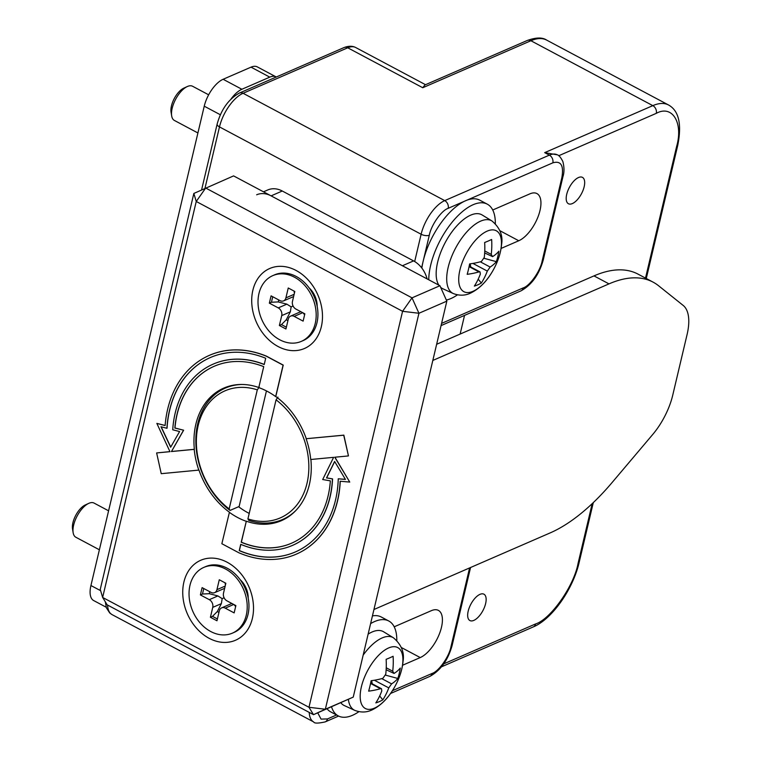 <?xml version="1.0" encoding="UTF-8"?>
<svg xmlns="http://www.w3.org/2000/svg" width="761" height="761" viewBox="0 0 761 761"><rect width="100%" height="100%" fill="white"/><g stroke="black" fill="none" stroke-linecap="round" stroke-linejoin="round"><path stroke-width="1.14" d="M578.512 177.532A14.935 6.83 118 0 0 567.801 190.859A14.935 6.83 118 0 0 568.419 203.739A14.935 6.83 118 0 0 572.358 203.577A14.935 6.83 118 0 0 583.069 190.25A14.935 6.83 118 0 0 582.45 177.37A14.935 6.83 118 0 0 578.512 177.532M479.982 594.351A14.935 6.83 118 0 0 469.271 607.678A14.935 6.83 118 0 0 469.889 620.548A14.935 6.83 118 0 0 473.827 620.396A14.935 6.83 118 0 0 484.538 607.069A14.935 6.83 118 0 0 483.92 594.189A14.935 6.83 118 0 0 479.982 594.351M460.129 334.069L464.543 315.387M558.707 155.748L656.286 113.341C672.315 104.495 683.483 122.778 676.596 146.588A5.974 2.644 -166.7 0 0 677.718 145.465C681.961 124.281 678.907 110.802 668.577 105.008A59.729 27.301 118 0 0 652.824 105.636L544.686 152.638L557.252 154.816A29.869 13.65 118 0 0 549.375 155.13A5.974 4.604 -113.5 0 1 552.838 162.835C560.933 160.504 563.949 165.432 561.865 177.608A5.974 2.644 13.3 0 0 562.988 176.495C564.348 172.205 564.31 167.211 562.855 161.503C560.714 157.375 558.85 155.139 557.252 154.816M501.09 248.438L518.764 240.752A26.882 12.29 118 0 0 538.046 216.761A26.882 12.29 118 0 0 536.943 193.579A26.882 12.29 118 0 0 529.856 193.865L492.738 209.998M402.559 665.257L420.234 657.571A26.882 12.29 118 0 0 439.516 633.58A26.882 12.29 118 0 0 438.412 610.398A26.882 12.29 118 0 0 431.325 610.683L394.208 626.807M527.287 40.466C536.02 37.356 542.469 37.232 546.655 40.105A59.729 27.301 118 0 0 530.902 40.733L422.764 87.734L424.923 84.956L527.287 40.466A5.974 4.604 66.5 0 1 530.902 40.733L652.824 105.636A5.974 4.604 66.5 0 1 656.286 113.341M231.04 99.006A23.895 10.92 -62 0 1 241.884 89.265L269.784 77.137A23.895 10.92 -62 0 1 276.091 76.89A23.895 10.92 -62 0 1 276.3 77.004M276.091 76.89L257.332 66.901A23.895 10.92 118 0 0 251.035 67.149L223.125 79.277A23.895 10.92 118 0 0 204.243 106.188L90.93 585.523A23.895 10.92 118 0 0 93.66 600.553L106.207 607.23M108.595 510.812L94.06 503.078A19.367 8.856 118 0 0 88.951 503.278A19.367 8.856 118 0 0 88.752 503.363A19.367 8.856 118 0 0 73.142 532.69A19.367 8.856 118 0 0 75.862 537.256L99.387 549.784M73.142 532.69L72.514 528.876A15.781 7.21 -62 0 1 85.242 504.981A15.781 7.21 -62 0 1 85.403 504.904M370.617 623.611A53.755 24.571 -62 0 1 388.776 620.995A53.755 24.571 -62 0 1 396.804 640.448M372.443 615.887A53.755 24.571 -62 0 1 381.271 617L388.776 620.995M388.662 647.934A34.511 15.781 118 0 0 361.389 686.803A34.511 15.781 118 0 0 374.431 708.149A34.511 15.781 118 0 0 401.703 669.28A34.511 15.781 118 0 0 388.662 647.934M379.682 695.973L382.802 699.873A76.956 46.231 -138 0 1 375.829 702.907A77.422 59.691 -113.5 0 0 381.794 690.931L381.518 688.753L380.443 688.715A77.422 34.321 13.3 0 1 368.647 691.15A76.956 37.403 -92.7 0 0 369.979 686.051A76.956 37.403 -92.7 0 0 371.111 680.724A77.422 34.321 13.3 0 0 382.907 678.298L385.741 674.256A77.422 59.691 -113.5 0 0 386.131 659.321A76.956 14.84 -9.7 0 0 393.104 656.286A77.422 59.691 66.5 0 1 392.714 671.231L394.065 673.447A77.422 34.321 -166.7 0 0 400.286 668.044A76.956 68.794 22.6 0 1 399.278 673.314A76.956 68.794 22.6 0 1 397.832 678.46A77.422 34.321 -166.7 0 1 391.601 683.863L388.776 687.896L374.383 680.239M382.802 699.873A77.422 59.691 -113.5 0 0 388.776 687.896M348.367 699.349A41.132 18.806 -62 0 0 354.759 710.365L344.333 705.58A41.807 19.111 -62 0 1 340.861 702.774M368.124 634.132A41.807 19.111 -62 0 1 372.139 631.972A41.807 19.111 -62 0 1 383.611 631.792L393.408 637.766A41.132 18.806 -62 0 0 382.117 637.946A41.132 18.806 -62 0 0 363.168 655.107M386.141 669.766L394.065 673.447M371.625 680.657L372.234 683.806M385.551 675.14L397.832 678.46M358.888 711.687A53.755 24.571 -62 0 1 338.255 715.892A53.755 24.571 -62 0 1 331.53 706.826M338.255 715.892L330.75 711.906A53.755 24.571 -62 0 1 327.04 708.786M208.657 94.811L192.59 86.259A19.367 8.856 118 0 0 187.491 86.459A19.367 8.856 118 0 0 187.282 86.545A19.367 8.856 118 0 0 171.672 115.872A19.367 8.856 118 0 0 174.393 120.447L197.917 132.966M171.672 115.872L171.044 112.057A15.781 7.21 -62 0 1 183.772 88.162A15.781 7.21 -62 0 1 183.934 88.086M428.757 279.772A53.755 24.571 -62 0 1 430.65 265.275A53.755 24.571 -62 0 1 487.306 204.176A53.755 24.571 -62 0 1 495.335 223.629M421.851 268.091A53.755 24.571 -62 0 1 423.145 261.28A53.755 24.571 -62 0 1 479.801 200.181L487.306 204.176M487.192 231.116A34.511 15.781 118 0 0 459.92 269.984A34.511 15.781 118 0 0 472.962 291.33A34.511 15.781 118 0 0 500.234 252.462A34.511 15.781 118 0 0 487.192 231.116M478.212 279.154L481.333 283.054A76.956 46.231 -138 0 1 474.36 286.088A77.422 59.691 -113.5 0 0 480.324 274.112L480.048 271.934L478.973 271.896A77.422 34.321 13.3 0 1 467.178 274.331A76.956 37.403 -92.7 0 0 468.51 269.232A76.956 37.403 -92.7 0 0 469.642 263.915A77.422 34.321 13.3 0 0 481.437 261.48L484.272 257.446A77.422 59.691 -113.5 0 0 484.662 242.502A76.956 14.84 -9.7 0 0 491.644 239.468A77.422 59.691 66.5 0 1 491.245 254.412L492.595 256.628A77.422 34.321 -166.7 0 0 498.826 251.225A76.956 68.794 22.6 0 1 497.818 256.495A76.956 68.794 22.6 0 1 496.362 261.651A77.422 34.321 -166.7 0 1 490.132 267.044L487.306 271.087L472.914 263.42M481.333 283.054A77.422 59.691 -113.5 0 0 487.306 271.087M453.29 293.546C462.365 297.009 468.605 293.974 470.412 293.185C479.915 288.562 487.801 280.343 494.079 268.5C498.331 260.433 500.833 252.471 501.575 244.604C503.116 235.577 499.91 227.691 491.939 220.956A41.132 18.806 -62 0 0 480.648 221.128A41.132 18.806 -62 0 0 450.95 258.35A41.132 18.806 -62 0 0 453.29 293.546L442.864 288.761A41.807 19.111 -62 0 1 440.629 287.297M438.821 285.137A41.807 19.111 -62 0 1 442.683 247.696A41.807 19.111 -62 0 1 470.669 215.154A41.807 19.111 -62 0 1 482.141 214.973L491.939 220.956M484.671 252.947L492.595 256.628M470.155 263.839L470.764 266.987M484.082 258.321L496.362 261.651M457.418 294.878A53.755 24.571 -62 0 1 446.355 300.043M248.219 598.222A20.309 15.658 -113.5 0 0 240.143 579.654M209.132 638.298A43.605 33.617 66.5 0 1 183.896 582.041A43.605 33.617 66.5 0 1 227.12 562.227A43.605 33.617 66.5 0 1 252.357 618.484A43.605 33.617 66.5 0 1 209.132 638.298M317.185 306.445A20.309 15.658 -113.5 0 0 309.118 287.886M278.107 346.531A43.605 33.617 66.5 0 1 252.861 290.274A43.605 33.617 66.5 0 1 296.086 270.459A43.605 33.617 66.5 0 1 321.332 326.716A43.605 33.617 66.5 0 1 278.107 346.531M214.231 366.269A96.105 74.102 -113.5 0 0 177.161 414.212A96.105 74.102 -113.5 0 0 174.973 427.986L183.639 430.212L171.501 451.482L194.35 449.313A72.276 55.724 66.5 0 1 195.872 424.172A72.276 55.724 66.5 0 1 223.801 388.091A72.276 55.724 66.5 0 1 258.797 387.501M174.973 427.986L174.84 428.043A96.105 74.102 66.5 0 1 177.018 414.279A96.105 74.102 66.5 0 1 214.164 366.298A96.105 74.102 66.5 0 1 263.725 366.64L258.769 387.606A72.276 55.724 66.5 0 1 275.653 396.586L275.786 396.529A72.276 55.724 66.5 0 1 306.274 438.707L343.848 435.14L348.452 455.877L343.715 435.206L306.274 438.707M306.131 438.764A72.276 55.724 66.5 0 1 310.735 459.501L333.622 457.332L322.693 479.525L330.35 480.866A94.526 72.885 66.5 0 1 291.539 543.211A94.526 72.885 66.5 0 1 241.218 542.241L246.317 521.209L241.361 542.174A94.526 72.885 -113.5 0 0 291.606 543.183M310.878 459.492A72.276 55.724 66.5 0 1 309.356 484.586A72.276 55.724 66.5 0 1 281.418 520.657A72.276 55.724 66.5 0 1 246.317 521.209M229.185 386.169A72.276 55.724 -113.5 0 0 227.948 386.94M209.475 355.311A108.052 83.31 66.5 0 1 209.541 355.282A108.052 83.31 66.5 0 1 266.34 356.1L283.225 365.09L275.786 396.529M194.35 449.313L194.207 449.37A72.276 55.724 66.5 0 0 198.811 470.108L161.237 473.675L156.633 452.938L169.969 451.673L156.852 423.411L165.118 425.542A108.052 83.31 66.5 0 1 167.639 409.285A108.052 83.31 66.5 0 1 209.399 355.349A108.052 83.31 66.5 0 1 266.198 356.158L266.34 356.1M210.426 357.508A105.665 81.465 -113.5 0 0 169.655 410.217A105.665 81.465 -113.5 0 0 167.049 428.215L166.906 428.272A105.665 81.465 66.5 0 1 169.522 410.284A105.665 81.465 66.5 0 1 210.359 357.537A105.665 81.465 66.5 0 1 265.703 358.26L264.219 364.548A98.492 75.938 -113.5 0 0 213.213 364.11A98.492 75.938 -113.5 0 0 175.144 413.28A98.492 75.938 -113.5 0 0 172.728 429.775L179.596 431.544L170.654 447.211L160.98 426.75L166.906 428.272M264.248 364.433A98.492 75.938 -113.5 0 0 213.356 364.053A98.492 75.938 -113.5 0 0 213.28 364.081M276.062 399.839A69.289 53.422 66.5 0 1 307.006 483.33A69.289 53.422 66.5 0 1 247.915 518.907L276.062 399.839L277.955 397.118M161.17 426.797L170.749 447.049M266.445 390.907L239.125 506.484L230.06 510.431L229.156 508.919A69.289 53.422 66.5 0 1 198.212 425.418A69.289 53.422 66.5 0 1 257.304 389.851L259.206 387.13M229.156 508.919L257.304 389.851M230.06 510.431A71.677 55.268 66.5 0 1 195.881 443.72A71.677 55.268 66.5 0 1 225.437 388.034A71.677 55.268 66.5 0 1 241.37 384.476M247.915 518.907L248.809 520.41A71.677 55.268 66.5 0 0 282.578 519.506L287.744 517.261M296.058 510.289A71.677 55.268 66.5 0 1 282.578 519.506M292.557 545.371A96.913 74.721 -113.5 0 0 292.633 545.342A96.913 74.721 -113.5 0 0 332.567 478.897L326.517 477.918L334.621 461.461L345.446 479.42L338.255 478.802A104.095 80.257 66.5 0 1 295.297 551.972A104.095 80.257 66.5 0 1 239.239 550.622L240.723 544.334A96.904 74.721 -113.5 0 0 242.654 545.114A96.913 74.721 -113.5 0 0 292.49 545.399A96.913 74.721 -113.5 0 0 332.424 478.954M240.837 544.381L239.382 550.564A104.095 80.257 -113.5 0 0 295.373 551.944M338.255 478.802L345.399 479.335M334.678 461.566L326.659 477.86L332.567 478.897M183.639 430.212L174.84 428.043M171.501 451.482L183.496 430.279M194.207 449.37L171.358 451.539M275.653 396.586L283.082 365.147L266.198 356.158M238.602 506.712A72.276 55.724 -113.5 0 0 249.218 513.418M285.09 518.412A72.276 55.724 -113.5 0 0 286.507 518.041M348.31 455.944L334.764 457.228L349.756 482.074L340.129 481.247A106.483 82.102 66.5 0 1 296.257 554.17A106.483 82.102 66.5 0 1 238.745 552.714L221.86 543.725L229.432 512.229A72.276 55.724 66.5 0 1 198.954 470.051L198.811 470.108M246.174 521.275A72.276 55.724 66.5 0 1 229.299 512.286M353.237 697.114L325.337 709.242L308.976 707.283L402.579 311.306L412.024 297.855L205.689 188.024L196.243 201.475L193.846 193.446L233.589 175.896L439.925 285.727L446.84 301.137L353.237 697.114L313.494 714.674L308.976 707.283L102.64 597.452L107.158 604.833L313.494 714.674L325.337 709.242L418.94 313.266L412.024 297.855L439.925 285.727M193.846 193.446L100.243 589.423L102.64 597.452L196.243 201.475L402.579 311.306L418.94 313.266L446.84 301.137M156.852 423.411L165.127 425.447M156.633 452.938L169.95 451.625M340.262 481.256A106.483 82.102 66.5 0 1 296.39 554.103A106.483 82.102 66.5 0 1 296.324 554.132M349.756 482.074L334.935 457.209M436.643 344.276L593.989 275.891A167.239 76.442 -62 0 1 638.079 274.15L653.09 282.141A167.239 76.442 -62 0 1 658.569 285.746L683.207 305.446A47.781 21.841 -62 0 1 687.097 334.469L672.762 395.092A47.781 21.841 -62 0 1 652.691 434.521L612.025 482.617A167.239 76.442 -62 0 1 550.117 532.928L373.955 609.504M593.989 275.891L608.99 283.882A167.239 76.442 -62 0 1 653.09 282.141M608.99 283.882L432.819 360.448M427.102 278.897A23.895 18.426 -113.5 0 0 413.575 260.899L282.274 191.011A23.895 18.426 -113.5 0 0 267.824 189.936L263.506 191.81M256.657 194.787A23.895 18.426 66.5 0 1 271.106 195.862L282.274 191.011M413.575 260.899L402.417 265.751L271.106 195.862M232.409 633.133L234.16 632.372A35.834 27.634 -113.5 0 0 248.723 601.647A35.834 27.634 -113.5 0 0 227.263 568.248A35.834 27.634 -113.5 0 0 205.584 566.641L203.843 567.392A35.834 27.634 -113.5 0 0 189.27 598.127A35.834 27.634 -113.5 0 0 210.74 631.525A35.834 27.634 -113.5 0 0 232.409 633.133A35.834 27.634 -113.5 0 0 246.983 602.398A35.834 27.634 -113.5 0 0 225.513 569A35.834 27.634 -113.5 0 0 203.843 567.392M200.381 594.921L202.103 587.635L211.016 592.372A5.974 4.604 -113.5 0 0 214.631 592.638A5.974 4.604 -113.5 0 0 216.942 589.661L219.282 579.758L225.846 583.259L223.506 593.152A5.974 4.604 -113.5 0 0 226.959 600.857L235.872 605.604L234.15 612.9L225.237 608.153A5.974 4.604 -113.5 0 0 221.622 607.887A5.974 4.604 -113.5 0 0 219.311 610.864L216.971 620.767L210.407 617.276L212.747 607.373A5.974 4.604 -113.5 0 0 209.294 599.668L217.903 595.93L209.275 593.694L202.474 594.018L200.381 594.921L209.294 599.668M202.474 594.018L203.777 588.519M209.275 593.694L209.751 591.697M224.638 588.339L214.631 592.638M217.903 595.93L222.164 598.65L221.356 603.635L217.294 611.559L212.5 616.362L210.407 617.276M224.095 597.775L222.164 598.65M225.427 585.028L225.113 582.869M234.027 604.624L235.653 606.517M217.399 618.969L212.5 616.362M218.94 612.443L217.294 611.559M301.385 341.356L303.125 340.605A35.834 27.634 -113.5 0 0 317.698 309.87A35.834 27.634 -113.5 0 0 296.229 276.471A35.834 27.634 -113.5 0 0 274.559 274.864L272.809 275.625A35.834 27.634 -113.5 0 0 258.245 306.35A35.834 27.634 -113.5 0 0 279.706 339.758A35.834 27.634 -113.5 0 0 301.385 341.356A35.834 27.634 -113.5 0 0 315.948 310.631A35.834 27.634 -113.5 0 0 294.488 277.232A35.834 27.634 -113.5 0 0 272.809 275.625M269.356 303.154L271.078 295.858L279.991 300.605A5.974 4.604 -113.5 0 0 283.606 300.871A5.974 4.604 -113.5 0 0 285.908 297.884L288.248 287.991L294.811 291.482L292.471 301.385A5.974 4.604 -113.5 0 0 295.934 309.09L304.847 313.827L303.116 321.123L294.212 316.386A5.974 4.604 -113.5 0 0 290.597 316.119A5.974 4.604 -113.5 0 0 288.286 319.097L285.946 328.999L279.382 325.499L281.722 315.606A5.974 4.604 -113.5 0 0 278.26 307.891L286.878 304.153L278.25 301.927L271.449 302.241L269.356 303.154L278.26 307.891M271.449 302.241L272.742 296.742M278.25 301.927L278.726 299.929M293.613 296.562L283.606 300.871M286.878 304.153L291.14 306.873L290.331 311.858L286.269 319.791L281.475 324.595L279.382 325.499M293.071 305.998L291.14 306.873M294.393 293.261L294.088 291.092M303.002 312.847L304.628 314.75M286.374 327.201L281.475 324.595M287.915 320.666L286.269 319.791M592.182 503.658L578.065 563.406C573.984 585.989 550.622 619.283 535.582 623.944L443.72 663.868M676.596 146.588L645.509 278.098M578.065 563.406A5.974 2.644 13.3 0 0 579.188 562.284L593.295 502.612M561.865 177.608L542.155 260.975A5.974 2.644 13.3 0 0 543.278 259.853L562.988 176.495M542.155 260.975C540.339 271.021 529.96 285.813 523.273 287.877A5.974 4.604 66.5 0 1 520.971 290.864C531.73 284.899 539.168 274.559 543.278 259.853M523.273 287.877L441.589 323.387M469.594 567.925L451.016 646.536A5.974 2.644 13.3 0 0 452.139 645.414L470.555 567.516M452.139 645.414C448.029 660.12 440.59 670.451 429.822 676.415A5.974 4.604 -113.5 0 0 432.134 673.437L392.4 690.703M451.016 646.536C449.199 656.572 438.821 671.364 432.134 673.437M441.523 666.807L533.271 626.921A5.974 4.604 -113.5 0 0 535.582 623.944M544.686 152.638L549.375 155.13L444.728 200.619A5.974 4.604 66.5 0 1 448.191 208.324L552.838 162.835M422.764 87.734L347.729 47.791L243.082 93.28L444.728 200.619A29.869 13.65 -62 0 0 421.128 234.245A5.974 2.644 13.3 0 0 429.309 235.225C431.126 225.189 441.504 210.388 448.191 208.324M421.613 267.777L429.309 235.225M336.543 714.988L327.487 718.926L321.066 719.107L317.727 712.829M201.589 189.898L217.161 124.014C221.27 109.308 228.709 98.978 239.468 93.013A5.974 4.604 66.5 0 1 243.082 93.28A29.869 13.65 118 0 0 219.482 126.906L421.128 234.245L414.678 261.537M239.468 93.013L344.124 47.524A5.974 4.604 66.5 0 1 347.729 47.791A29.869 13.65 118 0 1 355.606 47.477L425.523 84.699M518.764 240.752L499.882 230.707M217.161 124.014A5.974 2.644 13.3 0 0 219.482 126.906L204.956 188.357M327.487 718.926A5.974 4.604 66.5 0 1 325.175 721.904L338.597 716.072M309.242 712.41A29.869 13.65 118 0 0 313.694 721.951C314.283 723.473 318.117 723.464 325.175 721.904M401.351 647.516L420.234 657.571M107.596 605.071A29.869 13.65 118 0 0 112.048 614.612L313.694 721.951M251.035 67.149L269.784 77.137M223.125 79.277L241.884 89.265M204.243 106.188L220.357 114.759M90.93 585.523L100.614 590.679M380.443 688.715L370.559 683.454M381.756 678.622L391.601 683.863M386.236 667.778L392.714 671.231M478.973 271.896L469.09 266.635M480.286 261.803L490.132 267.044M484.767 250.959L491.245 254.412M221.356 603.635L212.747 607.373M216.942 589.661L225.18 586.075M233.732 604.462L225.237 608.153M290.331 311.858L281.722 315.606M285.908 297.884L294.146 294.307M302.697 312.695L294.212 316.386M677.718 145.465L646.27 278.507M520.971 290.864L441.066 325.594M533.271 626.921C552.229 619.131 573.157 588.862 579.188 562.284M546.655 40.105L668.577 105.008M429.822 676.415L390.517 693.509M344.124 47.524C348.633 45.869 352.467 45.86 355.606 47.477M112.048 614.612L109.717 612.957L106.426 607.868L105.322 601.837M85.242 504.981L88.752 503.363M354.759 710.365C363.834 713.828 370.065 710.793 371.882 710.003C381.385 705.38 389.271 697.152 395.549 685.319C399.801 677.252 402.303 669.29 403.035 661.423C404.586 652.396 401.37 644.51 393.408 637.766M381.518 688.743L370.664 682.969M183.772 88.162L187.282 86.545M480.048 271.924L469.195 266.15M225.437 388.034L230.602 385.789M231.525 603.587L221.622 607.887M300.5 311.81L290.597 316.119"/></g></svg>
